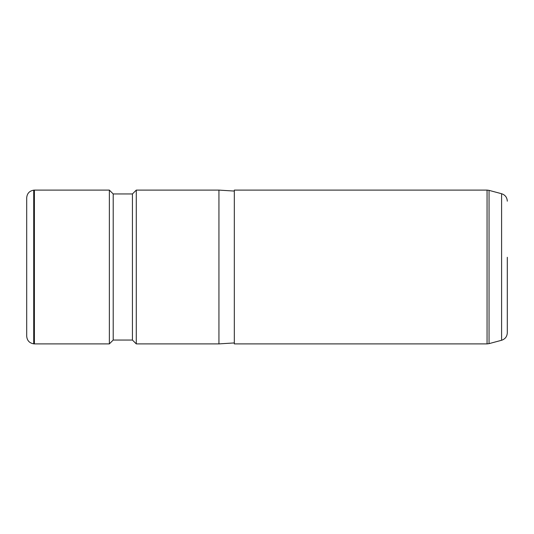 <?xml version="1.0" encoding="UTF-8"?>
<svg xmlns="http://www.w3.org/2000/svg" width="534" height="534" viewBox="0 0 534 534"><rect width="100%" height="100%" fill="white"/><g stroke="black" fill="none" stroke-linecap="round" stroke-linejoin="round"><path stroke-width="0.8" d="M33.722 343.836C29.41 343.088 27.067 340.538 26.7 336.18L26.7 197.82C27.067 193.462 29.41 190.912 33.722 190.164L34.39 190.104L34.39 343.896L33.722 343.836L33.722 190.164M113.208 340.051L113.208 193.949L132.432 193.949L132.432 340.051L113.208 340.051L109.363 343.896L109.363 190.104L34.39 190.104M132.432 193.949L136.277 190.104L136.277 343.896L132.432 340.051M234.319 342.935L218.94 343.896L218.94 190.104L136.277 190.104M234.319 230.134L234.319 190.104L487.061 190.104L487.061 343.896L234.319 343.896L234.319 230.134M507.3 201.158C507.073 197.393 505.171 194.923 501.6 193.729L501.6 340.271C505.171 339.077 507.073 336.607 507.3 332.842L507.3 257.288M507.3 276.712L507.3 298.566M501.6 340.271L489.051 343.636L489.051 190.364L487.061 190.104M109.363 343.896L34.39 343.896M113.208 193.949L109.363 190.104M218.94 343.896L136.277 343.896M234.319 191.065L218.94 190.104M501.6 193.729L489.051 190.364M489.051 343.636L487.061 343.896"/></g></svg>
